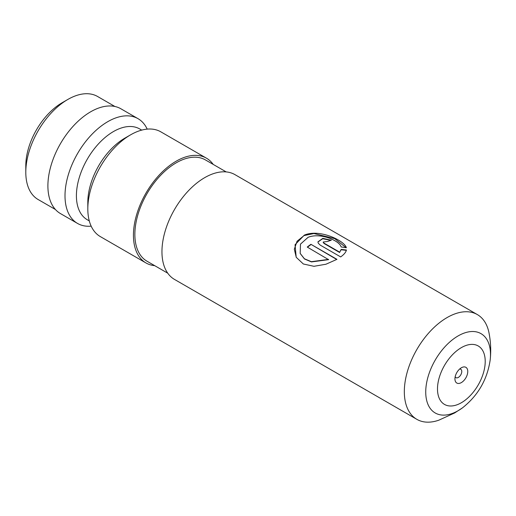 <?xml version="1.0" encoding="UTF-8"?>
<svg xmlns="http://www.w3.org/2000/svg" width="516" height="516" viewBox="0 0 516 516"><rect width="100%" height="100%" fill="white"/><g stroke="black" fill="none" stroke-linecap="round" stroke-linejoin="round"><path stroke-width="0.77" d="M461.349 367.779L461.349 367.779A9.075 5.237 120 0 0 454.938 378.892A9.075 5.237 120 0 0 461.349 382.595A9.075 5.237 120 0 0 467.767 371.481A9.075 5.237 120 0 0 461.349 367.779M455.177 376.751A4.838 2.793 120 0 0 455.938 377.648A4.838 2.793 120 0 0 458.356 377.409A4.838 2.793 120 0 0 461.517 373.145A4.838 2.793 120 0 0 460.775 369.269A4.838 2.793 120 0 0 459.614 369.056M490.2 359.839C491.142 350.957 490.761 342.069 489.058 333.181A60.488 34.92 120 0 0 477.339 314.573A60.488 34.92 120 0 0 447.095 317.566A60.488 34.92 120 0 0 407.582 370.869A60.488 34.92 120 0 0 416.851 419.34A60.488 34.92 120 0 0 438.826 420.185L454.641 412.961L462.484 407.846A45.795 26.439 -60 0 1 458.111 410.71A45.795 26.439 -60 0 1 425.732 392.012A45.795 26.439 -60 0 1 458.111 335.922A45.795 26.439 -60 0 1 490.2 359.839C487.31 379.505 478.068 395.508 462.484 407.846M340.683 256.929L341.282 256.478C344.256 254.246 345.972 252.085 346.436 249.996L341.173 249.409L339.683 252.163L323.983 243.1L323.21 242.017L327.686 241.456A60.488 34.92 -60 0 1 331.343 240.211L322.829 238.36L317.933 241.856L318.256 243.184L320.249 245.132L340.683 256.929M328.544 259.367L311.38 261.689L304.401 258.768L300.177 253.388L300.48 244.126L308.097 237.315C320.236 232.329 339.631 240.695 341.128 246.945L346.352 247.745C344.714 240.779 319.591 228.53 304.317 235.135L295.049 244.732L296.197 257.271L303.331 263.986L313.947 266.308L325.951 264.231L336.961 259.335L310.929 244.307A60.488 34.92 -60 0 0 307.239 247.067L328.595 259.658L311.458 261.922L304.479 258.974L300.215 253.491M416.851 419.34L174.479 279.408A60.488 34.92 -60 0 1 165.21 230.942A60.488 34.92 -60 0 1 204.723 177.639A60.488 34.92 -60 0 1 234.967 174.64L477.339 314.573M167.745 273.19L146.976 261.199A58.469 33.759 -60 0 1 138.011 214.346A58.469 33.759 -60 0 1 176.214 162.824A58.469 33.759 -60 0 1 205.445 159.928L226.214 171.918M154.723 265.669A60.488 34.92 -60 0 1 145.97 262.947A60.488 34.92 -60 0 1 136.695 214.475A60.488 34.92 -60 0 1 176.214 161.173A60.488 34.92 -60 0 1 206.452 158.18A60.488 34.92 -60 0 1 213.192 164.398M145.97 262.947L100.343 236.605A60.488 34.92 -60 0 1 87.817 208.915A60.488 34.92 -60 0 1 130.587 134.837L130.587 134.837A60.488 34.92 -60 0 1 160.831 131.838L206.452 158.18M87.817 208.915L87.817 202.33A52.419 30.263 -60 0 1 124.885 138.127L130.587 134.837L124.885 138.127M89.287 220.912L87.269 219.745A52.419 30.263 -60 0 1 79.232 177.736A52.419 30.263 -60 0 1 113.481 131.541A52.419 30.263 -60 0 1 139.694 128.948L141.713 130.116M91.171 226.156A60.488 34.92 -60 0 1 77.535 223.434A60.488 34.92 -60 0 1 68.26 174.969A60.488 34.92 -60 0 1 107.779 121.666A60.488 34.92 -60 0 1 138.024 118.667A60.488 34.92 -60 0 1 147.195 129.123M77.535 223.434L60.424 213.56A60.488 34.92 -60 0 1 51.155 165.088A60.488 34.92 -60 0 1 90.668 111.791A60.488 34.92 -60 0 1 120.912 108.792L138.024 118.667M25.8 172.286L25.8 165.7A51.413 29.683 -60 0 1 62.152 102.736L67.86 99.44A59.482 34.34 120 0 0 25.8 172.286A59.482 34.34 120 0 0 38.12 199.518L55.431 209.509M62.152 102.736L67.86 99.44A59.482 34.34 120 0 1 97.595 96.498L114.907 106.489M346.371 250.357L341.128 249.757L339.683 252.163M341.128 249.757L341.173 249.409M339.663 252.505L323.958 243.436L323.216 242.191M330.827 240.359L322.713 238.715L317.933 242.017M346.12 247.706L334.71 238.611L313.909 233.542L304.079 235.573L297.074 241.224L294.32 249.215L296.255 257.368M336.696 259.477L310.929 244.307M307.484 247.209A60.082 34.688 -60 0 1 310.961 244.616M461.349 347.636A33.746 19.485 120 0 0 437.491 388.967A33.746 19.485 120 0 0 461.349 402.744A33.746 19.485 120 0 0 485.214 361.413A33.746 19.485 120 0 0 461.349 347.636M323.958 243.436L323.983 243.1M323.184 242.352L323.21 242.017"/></g></svg>

